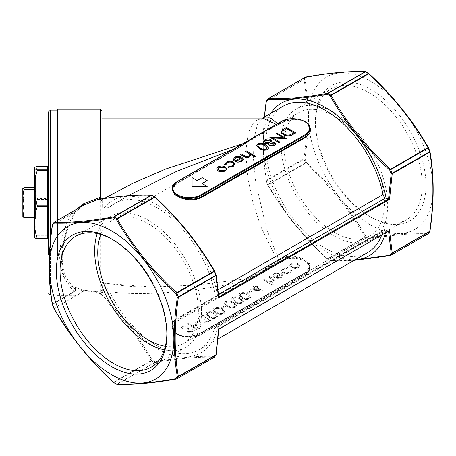 <?xml version="1.0" encoding="UTF-8"?>
<svg xmlns="http://www.w3.org/2000/svg" width="456" height="456" viewBox="0 0 456 456"><rect width="100%" height="100%" fill="white"/><g stroke="black" fill="none" stroke-linecap="round" stroke-linejoin="round"><path stroke-width="0.34" stroke-dasharray="2.28 1.71" d="M164.337 349.877A75.536 43.611 -120 0 0 185.843 347.158A75.536 43.611 -120 0 0 185.843 259.937A75.536 43.611 -120 0 0 110.312 216.321A75.536 43.611 -120 0 0 97.202 233.592M100.822 234.504A71.153 41.08 60 0 1 112.501 220.117A71.153 41.08 60 0 1 148.075 223.639A71.153 41.08 60 0 1 194.564 286.345A71.153 41.08 60 0 1 183.654 343.362A71.153 41.08 60 0 1 165.357 346.281M385.485 233.016A88.054 50.838 60 0 0 386.141 230.371L385.514 230.006A3.557 2.052 -120 0 0 383.735 229.83A3.557 2.052 -120 0 0 383.086 230.747L214.531 328.058A84.497 48.786 60 0 1 199.13 349.832A84.497 48.786 60 0 1 109.696 291.737C140.716 296.098 189.445 292.541 239.622 282.264A0.536 0.308 60 0 1 239.924 282.868L257.019 274.398L264.793 269.912L277.75 261.128L277.373 260.541L264.417 269.268L256.642 273.731L246.046 278.878L197.551 284.966L152.566 287.08L101.962 283.113L101.962 282.68L101.962 294.194L101.962 110.973M280.822 258.484A0.536 0.308 -120 0 1 281.124 259.082C287.576 256.124 294.553 256.141 302.054 259.116L307.384 262.194L309.972 266.72L305.024 272.876L305.024 274.278A16.9 9.758 0 0 0 309.972 267.381A16.9 9.758 0 0 0 307.384 262.194A0.536 0.382 -49.6 0 1 307.823 261.584L302.356 258.432C294.627 255.406 287.451 255.417 280.822 258.484L278.65 259.738L266.287 228.154L255.736 182.263L253.445 158.5L254.038 138.476L257.372 124.739L262.645 118.03L254.397 121.393L248.338 132.462L245.784 151.517L247.5 176.227L252.972 202.487L260.735 226.45L277.373 260.541L278.65 259.738A0.536 0.308 -120 0 1 278.947 260.336L281.124 259.082L281.124 260.484L264.793 269.912A0.536 0.296 58.4 0 0 264.417 269.268M246.422 279.574A0.536 0.342 66.4 0 0 246.046 278.878L176.996 318.425C171.171 322.546 170.339 327.157 174.494 332.253L180.137 335.342C187.929 337.07 194.98 336.152 201.307 332.578A0.536 0.308 60 0 0 201.193 332.823L201.193 334.225L305.024 274.278A0.536 0.308 60 0 1 304.91 274.523C308.193 272.585 309.88 270.208 309.972 267.381L309.972 266.72C310.228 268.345 308.615 270.317 305.132 272.637A0.536 0.308 60 0 0 305.024 272.876L201.193 332.823C194.74 336.391 187.764 337.315 180.262 335.593L174.933 332.515L172.345 326.667L177.293 319.023L177.293 320.425A16.9 9.758 0 0 0 172.345 327.328A16.9 9.758 0 0 0 174.933 332.515A0.536 0.353 -45.3 0 0 174.853 332.299L174.853 332.299C173.628 331.615 172.79 329.739 172.345 326.667L172.345 327.328C171.673 336.004 191.395 340.638 201.085 334.47A0.536 0.308 60 0 1 200.817 334.442A16.365 9.451 180 0 1 177.669 334.442A16.365 9.451 180 0 1 177.669 321.081L281.5 261.134A16.365 9.451 180 0 1 304.642 261.134A16.365 9.451 180 0 1 304.642 274.501L200.817 334.442M307.8 123.753A0.536 0.353 -45.3 0 1 307.464 123.701C309.436 126.221 310.274 128.096 309.972 129.333L307.384 123.485L302.054 120.407C294.542 118.691 287.565 119.609 281.124 123.177L278.947 124.431A0.536 0.308 60 0 1 278.65 124.687L280.822 123.428C287.44 119.763 294.616 118.822 302.356 120.595L307.372 123.331M278.947 124.431L264.793 131.203L257.019 135.689L239.924 146.963A0.536 0.308 60 0 1 239.622 147.214L232.702 149.551M239.924 146.963L177.293 183.124L172.345 189.28C171.969 187.798 173.582 185.831 177.184 183.363A0.536 0.308 60 0 1 176.996 183.375L239.622 147.214L256.642 135.894L264.417 131.431L277.373 125.297L276.302 124.374M334.237 116.16A71.153 41.08 -120 0 0 298.663 112.638A71.153 41.08 -120 0 0 298.663 194.803A71.153 41.08 -120 0 0 369.816 235.883A71.153 41.08 -120 0 0 380.72 178.866A71.153 41.08 -120 0 0 334.237 116.16M291.15 267.757L294.496 268.612L298.218 267.763L299.683 265.62L298.195 263.688C295.841 262.553 293.499 262.559 291.173 263.693L289.674 265.677L291.15 267.9L294.496 268.755L298.218 267.911L299.683 265.768L298.195 263.83C295.841 262.702 293.499 262.702 291.173 263.842L289.674 265.82L291.15 267.9M264.229 279.385L263.391 279.87L272.95 285.388L273.782 284.903L269.752 282.577L273.748 281.893L274.82 280.446L272.842 278.428L269.365 276.421L268.527 276.906L273.184 279.705L273.6 280.474L272.762 281.495L268.647 281.791L264.229 279.385L263.391 279.87M255.029 287.183L250.606 289.737L263.272 290.974L256.819 287.251L257.896 286.63L256.939 286.077L255.862 286.699L253.713 285.456L252.875 285.94L255.029 287.326L250.606 289.879L263.272 291.122L256.819 287.394L257.896 286.773L256.939 286.225L255.862 286.847L253.713 285.604L252.875 286.083L255.029 287.326M240.808 298.287C238.385 296.617 235.684 296.297 232.697 297.318L231.557 298.897L234.475 301.94C236.846 303.628 239.52 303.97 242.495 302.972L243.658 301.359L240.808 298.429C238.385 296.765 235.684 296.44 232.697 297.46L231.557 299.039L234.475 302.083C236.846 303.77 239.52 304.118 242.495 303.115L243.658 301.507L240.808 298.429M225.042 305.6L221.456 307.669L222.414 308.222L225.999 306.153L225.042 305.6L221.456 307.669M222.169 309.043C219.746 307.378 217.045 307.053 214.058 308.074L212.918 309.652L215.836 312.702C218.207 314.389 220.881 314.731 223.856 313.734L225.019 312.121L222.169 309.191C219.746 307.521 217.045 307.202 214.058 308.222L212.918 309.801L215.836 312.844C218.207 314.532 220.881 314.874 223.856 313.876L225.019 312.263L222.169 309.191M209.002 319.513L209.515 320.255L208.591 321.44L205.211 321.736L204.373 322.221L209.538 321.999L210.763 320.368L209.834 319.029L206.83 318.55L207.047 317.507L205.947 316.23C203.826 315.273 201.746 315.313 199.717 316.356L198.36 318.111L199.357 319.736L200.19 319.257L199.631 318.088L200.686 316.903L205.029 316.669L205.736 317.712L204.134 319.462L205.092 320.015L209.002 319.513L209.515 320.403L208.591 321.44M208.591 321.588L205.211 321.885L204.373 322.369L209.538 322.147L210.763 320.511L209.834 319.177L206.83 318.698L207.047 317.507L205.947 316.23M205.947 316.378C203.826 315.415 201.746 315.455 199.717 316.504L198.36 318.26L199.357 319.884L200.19 319.399L199.631 318.088L200.686 316.903M199.238 320.494L195.652 322.569L196.61 323.116L200.19 321.047L199.238 320.494L195.652 322.569M188.003 323.395L187.171 323.874L196.49 329.255L201.028 326.633L200.07 326.086L196.371 328.223L193.504 326.564L197.203 324.427L196.251 323.874L192.546 326.017L188.003 323.395L187.171 323.874M187.541 326.296L182.354 326.376L181.209 327.995L181.562 329.192L182.822 329.01L182.577 328.081L183.312 326.929L186.715 326.787L187.348 327.927L186.846 330.953L187.741 332.071L192.215 332.002L193.247 330.469L193.116 329.654L191.788 329.762L191.873 330.406L191.167 331.501L188.619 331.609L188.026 330.56L188.573 327.989L187.541 326.296L182.354 326.376M182.354 326.524L181.209 328.143L181.562 329.335L182.822 329.152L182.577 328.223L183.312 327.077L186.715 326.935L187.296 327.653L186.846 331.096L187.741 332.071M187.741 332.213L192.215 332.145L193.247 330.617L193.116 329.802L191.788 329.905L191.873 330.554L191.167 331.649L188.619 331.757L188.026 330.788L188.351 329.3M215.004 313.181C212.581 311.516 209.874 311.192 206.893 312.212L205.753 313.791L208.671 316.84C211.042 318.527 213.716 318.869 216.685 317.872L217.848 316.259L215.004 313.329C212.581 311.659 209.874 311.34 206.893 312.36L205.753 313.939L208.671 316.983C211.042 318.67 213.716 319.012 216.685 318.014L217.848 316.401L215.004 313.329M233.637 302.425C231.215 300.755 228.513 300.436 225.526 301.456L224.392 303.035L227.305 306.079C229.676 307.766 232.349 308.108 235.325 307.11L236.487 305.497L233.637 302.567C231.215 300.903 228.513 300.578 225.526 301.598L224.392 303.177L227.305 306.227C229.676 307.908 232.349 308.256 235.325 307.253L236.487 305.645L233.637 302.567M247.973 294.148C245.556 292.478 242.848 292.159 239.862 293.179L238.727 294.758L241.646 297.802C244.011 299.489 246.685 299.831 249.66 298.834L250.823 297.221L247.973 294.291C245.556 292.627 242.848 292.302 239.862 293.322L238.727 294.901L241.646 297.945C244.011 299.632 246.685 299.98 249.66 298.976L250.823 297.369L247.973 294.291M250.846 290.7L247.26 292.769L248.218 293.322L251.803 291.253L250.846 290.7L247.26 292.769M275.099 276.838L274.027 275.378L275.076 273.953L279.015 273.332L279.368 272.677L274.341 273.412L272.882 275.264L274.421 277.413L277.482 278.274L281.409 277.465L282.811 275.11L281.192 273.321L275.099 276.98L274.027 275.521L275.076 274.096L279.015 273.48L279.368 272.825L274.341 273.554L272.882 275.407L274.421 277.556L277.482 278.416L281.409 277.613L282.811 275.253L281.192 273.463L275.099 276.98M282.862 275.527L282.811 275.11L282.862 275.527M282.748 272.563C285.256 273.714 287.719 273.674 290.141 272.426L291.8 270.322L291.663 269.707L290.529 269.861L290.569 270.374L290.529 269.861L289.241 271.981C287.422 272.933 285.564 272.979 283.66 272.124L282.56 270.579L283.871 268.875L287.542 268.134L287.782 267.467L283.022 268.396L281.352 270.625L282.748 272.705C285.256 273.862 287.719 273.817 290.141 272.574L290.141 272.426M216.617 168.931L218.105 167.027C220.436 165.887 222.779 165.881 225.139 167.01L226.626 169.045M245.288 151.466L246.126 150.987L255.679 156.505M250.84 154.675L250.868 155.069M240.152 154.436L240.985 153.951L245.835 156.642L248.936 156.397L249.899 154.932M256.54 145.584L257.703 144.028C260.672 143.03 263.34 143.372 265.711 145.054L268.635 148.023M207.195 180.724L202.162 177.817L197.135 180.724L192.101 177.817L192.101 186.532M207.195 186.532L202.293 183.557M281.278 131.915L283.615 129.339L286.505 127.674L295.824 133.055M276.108 133.671L276.946 133.192L286.265 138.573M272.876 138.008L279.933 142.226M269.775 137.33L283.153 137.74M268.681 144.495L268.812 143.851M263.386 141.924L264.833 139.906C266.777 138.858 268.784 138.801 270.864 139.747L271.913 141.126M271.662 142.124L274.911 142.637L275.8 143.885M234.658 159.218L234.8 160.005M233.415 159.23L234.931 157.309C237.234 156.186 239.548 156.203 241.862 157.354L243.39 159.429M234.772 161.264L240.734 157.679M228.519 167.306L228.781 166.651L232.457 165.91L233.763 164.103M225.766 164.519L225.794 164.929M224.54 164.456L226.25 162.319C228.604 161.099 231.01 161.048 233.461 162.159L234.925 164.109M128.187 195.652L109.696 207.092A84.497 48.786 60 0 1 114.633 203.479A84.497 48.786 60 0 1 214.531 291.823L218.145 289.737M383.086 230.747A84.497 48.786 60 0 1 381.621 235.25M367.684 252.521A84.497 48.786 60 0 1 283.187 203.735A84.497 48.786 60 0 1 283.187 106.168M179.96 335.405C187.69 337.183 194.866 336.237 201.495 332.572L305.32 272.625C311.146 269.108 311.978 265.426 307.823 261.584M277.653 123.593L278.65 124.687L277.373 125.297A0.536 0.348 67.6 0 0 277.579 125.297L281.01 123.422A0.536 0.308 -120 0 0 281.124 123.177L281.124 121.775A16.9 9.758 180 0 1 302.054 120.407L302.174 120.658C295.14 118.856 288.084 119.78 281.01 123.422A0.536 0.308 -120 0 1 280.822 123.428M172.436 187.581L176.996 183.375M109.696 207.092L128.056 195.732L114.633 203.479M101.962 198.81L101.962 207.349L101.962 199.859L104.287 198.457M242.62 143.822L246.354 142.967L256.922 135.928A0.536 0.296 58.4 0 1 256.642 135.894M101.962 199.859L101.962 287.08L101.962 282.68L104.002 284.082L109.696 291.737M218.584 329.198L216.053 354.289A100.81 58.203 60 0 1 214.588 356.375C198.924 355.754 179.083 357.527 155.063 361.688A100.81 58.203 60 0 1 152.139 360.001C138.276 335.912 121.034 313.734 100.417 293.464L102.617 293.003L102.634 283.233M218.726 329.067L217.586 327.682A88.054 50.838 60 0 1 167.17 353.503A88.054 50.838 60 0 1 104.002 284.082M214.531 328.058A3.557 2.052 60 0 1 215.181 327.14A3.557 2.052 60 0 1 216.959 327.317L217.586 327.682M34.365 189.166L35.255 189.166L35.255 187.655L35.255 217.506L35.255 189.166M34.365 187.655L35.255 187.655M24.071 187.655L22.8 194.364L24.071 201.073L35.255 201.073M24.071 201.073L22.8 208.535L24.071 216.001L35.255 216.001M24.071 216.001L22.834 216.874M34.365 217.506L35.255 217.506M34.365 204.088L35.255 204.088M37.312 166.252L37.312 166.622C35.42 171.826 34.439 177.139 34.365 182.554C34.439 187.986 35.425 193.298 37.312 198.491L37.312 199.375C35.42 205.166 34.439 211.071 34.365 217.096C34.439 223.138 35.425 229.043 37.312 234.823L37.312 235.336C35.42 235.917 34.439 236.516 34.365 237.126L34.445 237.416M48.592 199.745L48.592 239.81L48.592 199.745A0.889 0.37 180 0 0 47.703 199.375L47.703 234.823L37.312 234.823M57.49 109.457L57.49 220.322M57.49 255.987L57.49 110.084L57.49 255.987M52.377 304.454L52.657 304.209A0.889 0.513 60 0 1 52.582 303.816C48.347 279.881 48.347 253.507 52.582 224.688L75.12 211.994L67.328 230.331C64.267 239.297 62.58 247.83 62.267 255.93C62.044 264.89 63.492 272.346 66.616 278.297L74.636 288.716C75.377 289.691 75.36 290.495 74.567 291.122L52.582 303.816A0.889 0.593 -9.5 0 0 52.332 304.329M83.431 205.371L74.852 212.485C75.667 211.481 75.599 211.213 74.647 211.687L52.657 224.38A101.397 58.539 60 0 1 54.133 222.289L83.915 204.989M100.183 109.195L100.183 295.972L100.183 292.022L83.408 290.21L83.915 290.746A0.889 0.445 -6.6 0 0 84.138 290.791L98.918 292.609L99.682 294.2C120.304 314.435 137.49 336.551 151.232 360.542L113.698 382.213C89.689 360.046 69.905 335.439 54.355 308.387L83.653 291.469L84.138 290.791L83.408 290.21L70.84 286.015C55.94 273.406 55.94 243.669 70.84 214.331L76.608 209.281M74.647 291.515C75.599 290.683 75.667 289.64 74.852 288.391L83.431 291.088L54.133 308.005A101.397 58.539 60 0 1 52.657 304.209L74.647 291.515A0.889 0.513 60 0 1 74.567 291.122C57.256 278.513 57.256 244.587 74.567 211.994C75.36 211.504 75.377 211.761 74.636 212.775L70.84 214.331L74.852 212.485A0.889 0.564 -142.5 0 0 74.704 212.599L75.12 211.994M109.098 207.565L102.634 208.078L102.617 200.948L100.417 199.426C121.102 196.097 138.345 194.758 152.139 195.413A100.81 58.203 60 0 1 155.063 197.1C179.214 219.404 199.055 244.085 214.588 271.155A100.81 58.203 60 0 1 216.053 274.922L218.8 297.118M104.002 208.17A88.054 50.838 60 0 1 167.17 211.692A88.054 50.838 60 0 1 217.586 295.727L218.726 297.112M154.784 362.594C178.792 358.382 198.577 356.615 214.126 357.293L176.592 378.959C152.578 383.171 132.799 384.938 117.249 384.26L154.784 362.594A0.889 0.604 -99.7 0 0 155.063 361.688A0.889 0.524 -61 0 1 154.481 362.514L116.947 384.186A101.397 58.539 60 0 1 114 382.487L151.535 360.816A101.397 58.539 -120 0 0 154.481 362.514A0.889 0.513 -120 0 0 154.784 362.594M217.586 295.727L216.959 295.363A3.557 2.052 60 0 1 214.531 291.823M355.292 259.675A88.054 50.838 60 0 1 281.409 204.761A88.054 50.838 60 0 1 270.796 113.322M386.141 230.371L388.592 231.044L218.755 329.095M264.412 117.004L263.152 150.412L266.213 181.038L304.984 158.722C309.174 129.721 309.174 103.267 304.984 79.355A0.889 0.695 33.3 0 0 304.027 79.258L266.492 100.93A101.397 58.539 60 0 1 267.963 98.832L305.497 77.161A101.397 58.539 -120 0 0 304.027 79.258A0.889 0.513 -120 0 0 303.952 79.561C308.182 103.495 308.182 129.869 303.952 158.688L266.418 180.359C262.183 156.425 262.183 130.051 266.418 101.232L303.952 79.561A0.889 0.593 170.5 0 1 304.984 79.355A100.81 58.203 60 0 1 306.443 77.275C330.56 73.011 350.402 71.239 365.968 71.957A0.889 0.781 92 0 0 365.701 71.734M264.292 117.078L263.066 150.292L266.167 180.872A0.889 0.593 170.5 0 0 266.264 181.078A100.81 58.203 -120 0 0 267.729 184.845C283.393 212.074 303.234 236.761 327.254 258.9L327.533 258.757C303.519 236.59 283.74 211.983 268.191 184.931L305.725 163.259C329.734 185.427 349.518 210.034 365.068 237.086L365.968 236.544C350.271 209.367 330.429 184.68 306.443 162.496A100.81 58.203 60 0 1 304.984 158.722A0.889 0.416 -172 0 0 303.952 158.688A0.889 0.513 -120 0 0 304.027 159.087A101.397 58.539 -120 0 0 305.497 162.877L306.443 162.496L305.725 163.259A0.889 0.513 -120 0 1 305.497 162.877L267.963 184.549A101.397 58.539 60 0 1 266.492 180.758A0.889 0.513 60 0 1 266.418 180.359A0.889 0.593 170.5 0 0 266.167 180.872A0.889 0.889 0 0 0 266.213 181.038L267.678 184.817L267.963 184.549A0.889 0.513 60 0 0 268.191 184.931L267.735 184.931C283.336 212.057 303.172 236.732 327.243 258.962A0.889 0.889 0 0 0 327.391 259.071A0.889 0.502 121 0 0 327.835 259.031L365.37 237.359A101.397 58.539 -120 0 0 368.311 239.058L330.782 260.729A101.397 58.539 60 0 1 327.835 259.031A0.889 0.513 60 0 1 327.533 258.757L365.068 237.086A0.889 0.513 -120 0 0 365.37 237.359A0.889 0.502 121 0 0 365.968 236.544A100.81 58.203 60 0 0 368.898 238.237C392.918 234.07 412.76 232.298 428.423 232.919A0.889 0.781 92 0 1 427.962 233.837L390.427 255.502C366.413 259.715 346.634 261.482 331.079 260.803L368.613 239.138C392.627 234.925 412.412 233.158 427.962 233.837A0.889 0.513 -120 0 0 427.973 233.831M354.13 260.347L330.737 260.883A0.889 0.781 92 0 0 331.079 260.803A0.889 0.513 60 0 1 330.782 260.729A0.889 0.524 119 0 1 330.338 260.775A0.889 0.889 0 0 0 330.737 260.883A0.889 0.781 92 0 1 330.178 260.587A0.889 0.524 119 0 0 330.338 260.775L327.391 259.071A0.889 0.502 121 0 1 327.254 258.9A100.81 58.203 -120 0 0 330.178 260.587L354.751 259.983M370.717 217.022A78.164 45.133 -120 0 0 425.989 185.113A78.164 45.133 -120 0 0 370.717 89.376A78.164 45.133 -120 0 0 315.444 121.29A78.164 45.133 -120 0 0 370.717 217.022L368.858 215.95A75.536 43.611 60 0 1 368.853 215.95A75.536 43.611 60 0 1 315.444 123.439A75.536 43.611 60 0 1 331.09 88.857A75.536 43.611 60 0 1 368.858 92.596A75.536 43.611 60 0 1 418.203 159.161A75.536 43.611 60 0 1 406.621 219.689A75.536 43.611 60 0 1 368.858 215.95L370.717 217.022M370.717 81.305A88.054 50.838 60 0 1 432.978 189.884A88.054 50.838 60 0 1 369.44 224.341A88.054 50.838 60 0 1 308.455 116.519A88.054 50.838 60 0 1 370.717 81.305M365.968 71.957A100.81 58.203 60 0 1 368.898 73.644C393.049 95.948 412.891 120.629 428.423 147.698A100.81 58.203 60 0 1 429.883 151.466C434.146 175.588 434.146 202.048 429.883 230.839A100.81 58.203 60 0 1 428.423 232.919A0.889 0.707 36.9 0 1 428.361 233.557M100.605 291.618L101.962 290.136L100.519 291.88L99.311 292.079L98.918 292.609A0.889 0.484 2.2 0 0 99.716 292.587L99.488 292.159M57.752 220.168L57.752 109.195M34.365 167.893L34.365 237.268M35.255 218.504L35.255 175.013L35.255 218.504M35.608 218.504L35.608 175.013L35.608 218.504M34.365 219.222L34.365 173.764L34.365 219.222M22.8 216.811L22.8 188.351M282.623 132.103L284.236 134.229C286.009 135.238 288.01 135.455 290.25 134.862L294.029 132.981M270.38 145.116L273.663 145.019L274.569 143.782M269.821 144.341L270.38 145.264M265.426 142.814L269.667 142.774L270.75 141.246M264.674 141.782L265.426 142.956M266.515 148.998L267.319 147.909M257.828 145.669L258.233 146.672L260.222 148.228C262.063 149.54 264.161 149.842 266.515 149.146M236.607 161.173L241.081 160.934L242.204 159.349M218.92 170.453L224.318 170.607L225.424 168.988M217.797 168.976L218.92 170.595M188.351 329.449L188.573 328.132L187.541 326.445M187.171 324.022L196.49 329.255M196.49 329.403L201.028 326.781L200.07 326.228L196.371 328.366L193.504 326.713L197.203 324.575L196.251 324.022L192.546 326.017M192.546 326.16L188.003 323.538M195.652 322.711L196.61 323.116M196.61 323.264L200.19 321.047M200.19 321.195L199.238 320.642M200.686 317.045L205.029 316.812L205.736 317.86L204.134 319.605L205.092 320.015M205.092 320.158L209.002 319.662M209.509 316.504L207.07 314.076L207.873 312.896L211.476 312.662L214.172 313.813L216.554 316.299L215.762 317.45C213.402 318.163 211.316 317.843 209.509 316.504L207.07 313.927L207.873 312.748L211.476 312.52L214.172 313.671L216.554 316.156L215.762 317.302C213.402 318.014 211.316 317.701 209.509 316.356M216.68 312.366L214.24 309.932L215.044 308.758L218.641 308.524L221.337 309.675L223.725 312.16L222.927 313.312C220.567 314.024 218.487 313.705 216.68 312.366L214.24 309.789L215.044 308.609L218.641 308.381L221.337 309.527L223.725 312.018L222.927 313.164C220.567 313.876 218.487 313.563 216.68 312.217M221.456 307.811L222.414 308.222M222.414 308.364L225.999 306.153M225.999 306.295L225.042 305.742M228.148 305.742L225.709 303.314L226.512 302.134L230.109 301.906L232.805 303.052L235.193 305.543L234.395 306.688C232.036 307.401 229.955 307.087 228.148 305.742L225.709 303.166L226.512 301.992L230.109 301.758L232.805 302.909L235.193 305.395L234.395 306.54C232.036 307.253 229.955 306.939 228.148 305.6M235.313 301.604L232.873 299.176L233.683 297.996L237.28 297.768L239.976 298.914L242.358 301.405L241.566 302.55C239.206 303.263 237.12 302.949 235.313 301.604L232.873 299.028L233.683 297.853L237.28 297.62L239.976 298.771L242.358 301.256L241.566 302.402C239.206 303.115 237.12 302.801 235.313 301.462M242.484 297.466L240.044 295.038L240.848 293.858L244.445 293.63L247.141 294.775L249.529 297.266L248.731 298.412C246.371 299.125 244.291 298.811 242.484 297.466L240.044 294.889L240.848 293.715L244.445 293.482L247.141 294.633L249.529 297.118L248.731 298.264C246.371 298.976 244.291 298.663 242.484 297.323M247.26 292.912L248.218 293.322M248.218 293.464L251.803 291.253M251.803 291.395L250.846 290.842M253.205 289.48L255.981 287.878L260.028 290.215L253.205 289.48L255.981 287.736L260.028 290.073L253.205 289.338M263.391 280.018L272.95 285.388M272.95 285.536L273.782 285.051L269.752 282.72L273.748 282.036L274.82 280.588L272.842 278.576L269.365 276.57L268.527 277.048L273.184 279.847L273.6 280.622L272.762 281.643L268.647 281.933L264.229 279.534M276.022 277.413L281.192 274.426L281.797 275.549L280.617 277.105L278.223 277.75L276.022 277.413L281.192 274.284L281.797 275.401L280.617 276.957L278.223 277.601L276.022 277.271M290.141 272.574L291.8 270.471L291.663 269.707M291.663 269.849L290.529 270.003L289.241 272.124C287.422 273.076 285.564 273.121 283.66 272.266L282.56 270.721L283.871 269.017L287.542 268.282L287.782 267.609L283.022 268.396M283.022 268.544L281.352 270.767L282.748 272.705M297.38 267.427L291.977 267.415L290.854 265.865L292.005 264.326L297.358 264.309L298.48 265.876L297.38 267.427L291.977 267.267L290.854 265.723L292.005 264.178L297.358 264.166L298.48 265.728L297.38 267.284M334.237 112.586A75.536 43.611 60 0 1 383.587 179.151A75.536 43.611 60 0 1 372.005 239.679A75.536 43.611 60 0 1 296.468 196.063A75.536 43.611 60 0 1 296.468 108.841A75.536 43.611 60 0 1 334.237 112.586M166.862 333.621A75.536 43.611 -120 0 0 166.873 332.561A75.536 43.611 -120 0 0 113.459 240.05L113.459 240.05A75.536 43.611 -120 0 0 112.541 239.525M113.459 240.05L111.6 238.978L113.459 240.05M101.962 207.349L102.634 208.078M70.84 286.015L73.285 287.029L70.84 286.015M101.124 200.099L102.617 200.948L101.967 201.347L100.599 199.021M99.664 199.164A0.889 0.861 7.7 0 1 99.716 199.198L101.523 200.469M99.716 199.198L100.417 199.426A0.889 0.621 -99 0 0 100.046 199.147M102.617 293.003L101.962 290.899L101.072 292.085L102.617 293.003M100.183 292.022L101.072 292.085M99.682 294.2L100.417 293.464L99.716 292.587M83.682 290.159L99.311 292.079M74.636 288.716A0.889 0.331 -30.5 0 1 74.852 288.391L72.225 286.357L83.625 290.147M83.915 290.746L83.431 291.088A0.889 0.513 60 0 0 83.653 291.469M101.962 201.33L101.072 200.007M277.75 125.024A0.536 0.348 67.6 0 1 277.579 125.297L264.668 131.453A0.536 0.319 61.6 0 1 264.417 131.431M302.356 120.595L302.174 120.658C304.921 121.695 306.688 122.71 307.464 123.701L307.464 123.701A0.536 0.353 -45.3 0 1 307.384 123.485A16.9 9.758 180 0 1 309.972 128.672M281.232 121.53A0.536 0.308 -120 0 0 281.124 121.775L264.793 131.203A0.536 0.319 61.6 0 1 264.668 131.453L256.922 135.928A0.536 0.296 58.4 0 0 257.019 135.689L177.293 181.722L177.293 183.124A0.536 0.308 60 0 1 177.184 183.363L239.816 147.208L246.422 142.751M256.642 273.731A0.536 0.319 61.6 0 1 257.019 274.398L177.293 320.425A0.536 0.308 60 0 0 177.669 321.081M281.5 261.134A0.536 0.308 60 0 1 281.124 260.484A16.9 9.758 0 0 1 302.054 259.116L302.356 258.432M174.494 332.253A0.536 0.353 -45.3 0 1 174.853 332.299L180.262 335.593A16.9 9.758 0 0 0 201.193 334.225A0.536 0.308 60 0 1 201.085 334.47L304.91 274.523A0.536 0.308 60 0 1 304.642 274.501M74.567 211.994A0.889 0.513 60 0 1 74.647 211.687M74.636 212.775A0.889 0.564 -142.5 0 1 74.704 212.599L83.79 205.12M53.842 308.273L54.133 308.005A0.889 0.513 60 0 0 54.355 308.387L53.973 308.438M113.407 382.413L113.698 382.213A0.889 0.513 60 0 0 114 382.487A0.889 0.502 121 0 1 113.555 382.527M116.901 384.34A0.889 0.781 92 0 0 117.249 384.26A0.889 0.513 60 0 1 116.947 384.186A0.889 0.524 119 0 1 116.616 384.265M305.885 76.973A0.889 0.604 80.3 0 1 306.443 77.275A0.889 0.707 36.9 0 0 305.497 77.161M368.613 239.138A0.889 0.604 80.3 0 0 368.898 238.237A0.889 0.524 119 0 1 368.311 239.058A0.889 0.513 -120 0 0 368.613 239.138M429.94 231.175A0.889 0.695 33.3 0 0 429.883 230.839M266.304 101.107A0.889 0.695 -146.7 0 1 266.492 100.93A0.889 0.513 60 0 0 266.418 101.232A0.889 0.416 -172 0 0 266.213 101.369M216.053 354.289A0.889 0.695 -146.7 0 1 216.104 354.631M214.138 357.287A0.889 0.513 -120 0 1 214.126 357.293A0.889 0.781 -88 0 0 214.588 356.375A0.889 0.707 -143.1 0 1 214.525 357.014M152.139 360.001L151.232 360.542A0.889 0.513 -120 0 0 151.535 360.816A0.889 0.502 -59 0 0 152.139 360.001M277.75 261.128L278.947 260.336M172.345 188.619A16.9 9.758 180 0 1 177.293 181.722A0.536 0.308 -120 0 1 177.407 181.477M37.312 166.622L47.703 166.622L47.703 198.491L37.312 198.491M37.312 199.375L47.703 199.375L47.703 198.491A0.889 0.513 180 0 0 48.592 197.972M37.312 235.336L47.703 235.336L47.703 238.915M50.371 241.429L50.371 290.056M50.371 295.083L50.371 110.084M48.592 236.219A0.889 0.883 180 0 0 47.703 235.336L47.703 234.823A0.889 0.37 180 0 1 48.592 235.193M48.592 166.109A0.889 0.513 180 0 1 47.703 166.622L47.703 166.252M216.959 327.317L385.514 230.006M218.589 294.422L216.959 295.363M176.996 318.425A0.536 0.308 60 0 1 177.293 319.023L239.924 282.868M201.495 332.572A0.536 0.308 60 0 0 201.307 332.578L305.132 272.637A0.536 0.308 60 0 1 305.32 272.625M52.377 224.825A0.889 0.416 8 0 1 52.582 224.688A0.889 0.513 60 0 1 52.657 224.38M183.654 343.362L369.816 235.883M112.501 220.117L298.663 112.638M199.13 349.832L218.025 338.922M152.532 287.08L101.962 287.08M57.49 295.705L100.183 295.972L101.962 294.194M50.964 295.083L57.49 295.083M35.255 230.155L35.608 230.155L34.365 231.403M35.255 175.013L35.608 175.013L34.365 173.764M372.005 239.679L406.621 219.689M296.468 108.841L331.09 88.857M110.312 216.321L75.69 236.311M185.843 347.158L151.227 367.143M166.873 332.561L166.873 334.71M315.444 123.439L315.444 121.29M101.962 282.367C118.007 285.684 134.879 287.251 152.566 287.08L152.566 287.08M101.962 290.899L101.962 282.635M215.181 327.14L383.735 229.83"/><path stroke-width="0.68" d="M97.202 233.592A75.536 43.611 -120 0 0 148.075 343.414A75.536 43.611 -120 0 0 164.337 349.877M165.357 346.281A71.153 41.08 60 0 1 148.075 339.84A71.153 41.08 60 0 1 100.822 234.504M307.372 123.331L307.823 123.747C311.984 128.837 311.152 133.443 305.32 137.575A0.536 0.308 60 0 1 305.024 136.977L309.972 129.333L309.972 128.672A16.9 9.758 180 0 1 305.024 135.574L305.024 136.977L201.193 196.918C194.752 199.87 187.775 199.859 180.262 196.884L174.933 193.806A16.9 9.758 180 0 1 172.345 188.619L172.345 189.28L174.933 193.806A0.536 0.382 130.4 0 1 174.494 194.416L172.436 187.581M226.626 169.045L225.15 170.949L221.445 171.792L218.088 170.937L216.617 168.857L218.105 166.879C220.436 165.739 222.779 165.733 225.139 166.867L226.621 168.8M226.621 168.948L225.15 171.097L221.445 171.94L218.088 171.08L216.617 168.931M255.679 156.357L254.847 156.841L250.811 154.51L249.626 156.818C247.448 157.73 245.448 157.554 243.629 156.3L240.152 154.288L240.985 153.809L245.835 156.493L248.936 156.254L249.905 154.858L249.449 153.877L245.288 151.324L246.126 150.839L255.679 156.357L254.847 156.989L250.84 154.675M250.868 155.069L250.811 154.51M250.811 154.658L249.626 156.967C247.448 157.873 245.448 157.702 243.629 156.442L240.152 154.288M249.899 154.932L249.449 154.02L245.288 151.324M268.635 148.023L267.501 149.682C264.514 150.702 261.807 150.377 259.378 148.707L256.54 145.584M202.293 183.557L207.195 180.576L202.162 177.675L197.135 180.576L192.101 177.675L192.101 186.532L207.195 186.532L202.162 183.483L207.195 180.576M295.824 132.907L290.649 135.506C287.907 136.105 285.49 135.791 283.398 134.566L281.278 131.841L283.615 129.196L286.505 127.526L295.824 132.907L290.649 135.654C287.907 136.253 285.49 135.939 283.398 134.708L281.278 131.915M286.265 138.424L272.597 137.849L279.933 142.084L279.095 142.563L269.775 137.182L283.427 137.752L276.108 133.528L276.946 133.044L286.265 138.573L272.876 138.008M279.933 142.084L279.095 142.711L269.775 137.182M283.153 137.74L276.108 133.528M275.8 143.885L274.575 145.595L269.513 145.726L268.681 144.495M268.886 143.839L264.605 143.446L263.374 141.634M271.913 141.126L271.662 142.124M240.734 157.679L235.872 157.73L234.658 159.218M234.8 159.862L233.666 160.067L233.409 159.155L234.931 157.166C237.234 156.043 239.548 156.055 241.862 157.212L243.356 158.973L241.959 161.247L237.878 162.057L234.772 161.116L240.865 157.599L235.872 157.588L234.652 159.144L234.8 160.005L233.666 160.21L233.415 159.23M243.39 159.429L243.356 158.973M243.356 159.121L241.959 161.39L237.878 162.199L234.772 161.116M234.925 164.109L233.233 166.429L228.519 167.306L228.781 166.508L232.457 165.767L233.768 164.029L232.702 162.689C230.787 161.817 228.912 161.857 227.077 162.809L225.794 164.929L224.637 165.066L224.54 164.456M233.763 164.103L232.702 162.689M381.621 235.25A84.497 48.786 60 0 1 367.684 252.521L218.025 338.922M277.653 123.593L270.191 117.904L262.645 118.024L283.187 106.168A84.497 48.786 60 0 1 383.086 194.507A3.557 2.052 -120 0 0 385.514 198.052L386.141 198.417A88.054 50.838 60 0 0 334.003 113.077A88.054 50.838 60 0 0 270.796 113.322M305.32 137.575L201.495 197.516C194.877 200.577 187.701 200.594 179.96 197.568L174.494 194.416M232.702 149.551L176.586 171.37L128.187 195.652M104.287 198.457L132.326 183.529L165.802 168.982L242.62 143.822M276.302 124.374L262.422 118.087L101.962 118.087M22.8 216.754L24.071 217.506L22.8 210.797L24.071 204.088L22.8 196.627L24.071 189.166L22.8 188.351L24.071 187.655L34.365 187.655M24.071 189.166L34.365 189.166M24.071 217.506L34.365 217.506M24.071 204.088L34.365 204.088M34.365 237.126C34.439 237.736 35.425 238.328 37.312 238.915L37.312 238.545C35.42 233.335 34.439 228.028 34.365 222.608C34.439 217.181 35.425 211.869 37.312 206.676L37.312 205.793C35.42 200.002 34.439 194.096 34.365 188.066C34.439 182.029 35.425 176.119 37.312 170.345L37.312 169.831C35.42 169.244 34.439 168.652 34.365 168.042L34.445 167.745L34.365 168.042C34.439 167.432 35.425 166.833 37.312 166.252L37.312 166.622M48.592 254.961L48.592 111.862L48.592 254.961M57.49 220.322L57.752 109.195L57.752 220.168M53.842 308.273A0.889 0.889 0 0 0 53.899 308.387L52.377 304.494A0.889 0.889 0 0 1 52.332 304.329A0.889 0.593 -9.5 0 0 52.429 304.534A100.81 58.203 -120 0 0 53.893 308.302C69.557 335.53 89.399 360.217 113.419 382.356A100.81 58.203 -120 0 0 116.348 384.043C132.04 384.75 151.888 382.977 175.873 378.725A100.81 58.203 -120 0 0 177.333 376.645C173.143 352.562 173.143 326.108 177.333 297.278A100.81 58.203 -120 0 0 175.873 293.504L176.814 293.123A101.397 58.539 60 0 1 178.29 296.913L215.825 275.242A101.397 58.539 -120 0 0 214.349 271.451L176.814 293.123A0.889 0.513 60 0 0 176.592 292.741L214.126 271.069C198.577 244.017 178.792 219.41 154.784 197.243L117.249 218.914C132.799 245.966 152.578 270.573 176.592 292.741L175.873 293.504C151.757 271.155 131.915 246.474 116.348 219.456A100.81 58.203 -120 0 0 114.883 218.595A100.81 58.203 -120 0 0 113.419 217.763A0.889 0.524 119 0 1 114 216.942A101.397 58.539 60 0 1 116.947 218.641L154.481 196.969A101.397 58.539 -120 0 0 151.535 195.271L114 216.942A0.889 0.513 60 0 0 113.698 216.862L151.232 195.196C137.49 194.575 120.304 195.915 99.682 199.209L98.918 199.107L84.138 204.864L54.355 222.163C69.905 222.841 89.689 221.075 113.698 216.862A0.889 0.604 80.3 0 0 113.419 217.763C89.268 221.941 69.426 223.714 53.893 223.081A100.81 58.203 -120 0 0 52.429 225.161C48.171 254.129 48.171 280.582 52.429 304.534L52.377 304.454M385.485 233.016A88.054 50.838 60 0 1 355.292 259.675M354.751 259.983L389.703 255.269A100.81 58.203 -120 0 0 391.168 253.188L388.535 231.027M218.806 329.249L389.521 230.508L392.2 252.983L429.734 231.312C433.964 202.492 433.964 176.119 429.734 152.184L392.2 173.856L389.521 199.426L386.141 198.417M388.535 199.072L391.168 173.821L429.655 151.791A101.397 58.539 -120 0 0 428.184 147.995L390.649 169.666A101.397 58.539 60 0 1 392.12 173.457A0.889 0.513 60 0 1 392.2 173.856A0.889 0.416 8 0 1 391.168 173.821A100.81 58.203 -120 0 0 389.703 170.048C365.592 147.698 345.751 123.017 330.178 95.999L331.079 95.458C346.634 122.51 366.413 147.117 390.427 169.284L427.962 147.613C412.412 120.561 392.627 95.954 368.613 73.786L331.079 95.458A0.889 0.513 60 0 0 330.782 95.184L368.311 73.513A101.397 58.539 -120 0 0 365.37 71.814L327.835 93.486A101.397 58.539 60 0 1 330.782 95.184A0.889 0.502 -59 0 0 330.178 95.999A100.81 58.203 -120 0 0 327.254 94.312C303.103 98.485 283.261 100.257 267.729 99.625A0.889 0.781 -88 0 1 268.191 98.707C283.74 99.385 303.519 97.618 327.533 93.406L365.068 71.74C349.518 71.062 329.734 72.829 305.725 77.041L268.191 98.707A0.889 0.513 60 0 0 268.06 98.752L305.594 77.081A0.889 0.513 -120 0 0 305.497 77.161M266.304 101.107A0.889 0.889 0 0 0 266.161 101.471A0.889 0.416 -172 0 0 266.264 101.711A0.889 0.695 -146.7 0 1 266.304 101.107L267.792 98.986A0.889 0.707 -143.1 0 1 267.963 98.832A0.889 0.513 60 0 1 268.06 98.752A0.889 0.889 0 0 0 267.792 98.986A0.889 0.707 -143.1 0 0 267.729 99.625A100.81 58.203 -120 0 0 266.264 101.711L264.412 117.004M216.104 275.002A0.889 0.593 -9.5 0 1 216.15 275.128A0.889 0.889 0 0 0 216.104 274.962L215.825 275.242A0.889 0.513 -120 0 1 215.899 275.641A0.889 0.593 -9.5 0 0 216.15 275.128L218.817 297.358L218.584 298.116L215.899 275.641L178.364 297.312C174.135 326.131 174.135 352.505 178.364 376.439L215.899 354.768L218.584 329.198L389.521 230.508M111.6 230.901A88.054 50.838 60 0 1 165.522 369.879A88.054 50.838 60 0 1 57.678 307.618A88.054 50.838 60 0 1 111.6 230.901M111.6 238.978L111.6 238.978A78.164 45.133 60 0 1 166.873 334.71A78.164 45.133 60 0 1 111.6 366.624A78.164 45.133 60 0 1 56.327 270.887A78.164 45.133 60 0 1 111.6 238.978M76.608 209.281L83.408 203.826L99.488 197.636L100.177 198.098L100.183 109.195L101.962 110.973L101.962 198.81M101.962 198.189L100.177 198.098L100.599 199.021M37.312 238.915L37.312 238.545L47.703 238.545L47.703 206.676L37.312 206.676M34.445 237.416L34.365 168.042M22.8 188.413L22.834 216.874M192.101 186.384L207.195 186.384M286.625 128.564L283.125 130.855L282.617 132.029L284.236 134.081C286.009 135.096 288.01 135.307 290.25 134.719L294.029 132.838L286.625 128.564L283.125 130.997L282.623 132.103M293.903 132.913L286.625 128.706M273.663 144.871L274.575 143.708L274.062 142.967L270.642 143.167L269.815 144.267L270.38 145.116L273.663 144.871M263.386 141.924L264.833 139.764C266.777 138.709 268.784 138.658 270.864 139.604L271.913 141.052L271.576 142.141L274.911 142.494L275.806 143.811L274.575 145.453L269.513 145.584L268.681 144.427L268.886 143.691L264.605 143.304L263.368 141.702M269.667 142.625L270.756 141.178L269.998 140.072L265.78 140.323L264.674 141.708L265.426 142.814L269.667 142.625M274.569 143.782L274.062 143.116L270.642 143.315L269.821 144.341M270.75 141.246L269.998 140.214L265.78 140.465L264.674 141.782M257.703 143.879C260.672 142.882 263.34 143.224 265.711 144.905L268.635 147.949L267.501 149.534C264.514 150.554 261.807 150.229 259.378 148.565L256.54 145.515L257.703 143.879M264.879 145.39C263.072 144.05 260.992 143.737 258.632 144.449L257.822 145.601L258.233 146.524L260.222 148.08C262.063 149.391 264.161 149.699 266.515 148.998L267.324 147.841L264.879 145.538C263.072 144.193 260.992 143.879 258.632 144.592L257.828 145.669M267.319 147.909L264.879 145.538M242.199 159.406L241.617 158.135L236.447 161.116L241.081 160.786L242.204 159.275M241.617 158.135L236.607 161.173M242.199 159.549L241.617 158.278M232.702 162.541C230.787 161.675 228.912 161.715 227.077 162.667L225.794 164.781L224.637 164.924L226.25 162.176C228.604 160.951 231.01 160.9 233.461 162.017L234.931 164.035L233.233 166.429M233.233 166.286L228.519 167.164M224.54 164.53L224.637 165.066M225.766 164.451L225.794 164.929M224.318 170.464L225.424 168.919L224.295 167.346L218.943 167.358L217.797 168.902L218.92 170.453L224.318 170.464M225.424 168.988L224.295 167.489L218.943 167.506L217.797 168.976M112.541 239.525A75.536 43.611 -120 0 0 75.69 236.311A75.536 43.611 -120 0 0 64.114 296.839A75.536 43.611 -120 0 0 113.459 363.403A75.536 43.611 -120 0 0 151.227 367.143A75.536 43.611 -120 0 0 166.862 333.621M99.664 199.164A0.889 0.861 7.7 0 0 98.918 199.107L99.488 197.636L99.716 199.198M83.408 203.826L84.138 204.864A0.889 0.866 -27.8 0 0 83.915 204.989L83.408 203.826M52.657 224.38A0.889 0.695 33.3 0 0 52.468 224.563L53.956 222.442A0.889 0.707 36.9 0 1 54.133 222.289A0.889 0.513 60 0 1 54.224 222.203L83.528 205.291A0.889 0.513 60 0 0 83.431 205.371L83.915 204.989M179.96 197.568L180.262 196.884A16.9 9.758 180 0 0 201.193 195.516L201.193 196.918A0.536 0.308 60 0 0 201.495 197.516M113.407 382.413A0.889 0.889 0 0 0 113.555 382.527A0.889 0.502 121 0 1 113.419 382.356L113.407 382.413C89.336 360.189 69.506 335.513 53.899 308.387L53.973 308.438M52.332 304.329C48.091 280.292 48.091 253.821 52.332 224.928A0.889 0.889 0 0 1 52.468 224.563A0.889 0.695 33.3 0 0 52.429 225.161A0.889 0.416 8 0 1 52.332 224.928A0.889 0.416 8 0 1 52.377 224.825M53.956 222.442A0.889 0.707 36.9 0 0 53.893 223.081A0.889 0.781 92 0 1 54.355 222.163A0.889 0.513 60 0 0 54.224 222.203A0.889 0.889 0 0 0 53.956 222.442M113.555 382.527L116.502 384.231A0.889 0.524 119 0 1 116.348 384.043A0.889 0.781 92 0 0 116.901 384.34C132.542 385.012 152.384 383.239 176.426 379.027A0.889 0.604 80.3 0 0 176.592 378.959A0.889 0.513 60 0 0 176.723 378.919L214.257 357.247A0.889 0.513 -120 0 0 214.349 357.168A101.397 58.539 -120 0 0 215.825 355.07L178.29 376.741A101.397 58.539 60 0 1 176.814 378.839L214.349 357.168A0.889 0.707 -143.1 0 0 214.525 357.014L216.013 354.893A0.889 0.695 -146.7 0 1 215.825 355.07A0.889 0.513 -120 0 0 215.899 354.768A0.889 0.416 -172 0 0 216.15 354.529A0.889 0.416 -172 0 0 216.053 354.289M175.873 378.725A0.889 0.604 80.3 0 0 176.426 379.027A0.889 0.889 0 0 0 176.723 378.919A0.889 0.513 60 0 0 176.814 378.839A0.889 0.707 36.9 0 1 175.873 378.725M117.249 218.914L116.348 219.456A0.889 0.502 121 0 1 116.947 218.641A0.889 0.513 60 0 1 117.249 218.914M177.333 376.645A0.889 0.695 33.3 0 0 178.29 376.741A0.889 0.513 60 0 0 178.364 376.439A0.889 0.593 -9.5 0 1 177.333 376.645M178.29 296.913L177.333 297.278A0.889 0.416 8 0 0 178.364 297.312A0.889 0.513 60 0 0 178.29 296.913M305.885 76.973A0.889 0.604 80.3 0 0 305.725 77.041A0.889 0.513 -120 0 0 305.594 77.081A0.889 0.889 0 0 1 305.885 76.973C329.933 72.76 349.775 70.988 365.416 71.66A0.889 0.781 92 0 0 365.068 71.74A0.889 0.513 -120 0 1 365.37 71.814A0.889 0.524 119 0 1 365.815 71.769A0.889 0.889 0 0 0 365.416 71.66A0.889 0.781 92 0 1 365.701 71.734M368.898 73.644L368.613 73.786A0.889 0.513 -120 0 0 368.311 73.513A0.889 0.502 121 0 1 368.762 73.473A0.889 0.502 121 0 1 368.87 73.587M429.883 151.466L428.475 147.727L427.962 147.613A0.889 0.513 -120 0 1 428.184 147.995L428.475 147.727A0.889 0.889 0 0 0 428.412 147.613C412.811 120.487 392.975 95.811 368.91 73.587A0.889 0.889 0 0 0 368.762 73.473L365.815 71.769A0.889 0.524 119 0 1 365.968 71.957M429.94 151.506L429.655 151.791A0.889 0.513 -120 0 1 429.734 152.184A0.889 0.593 170.5 0 0 429.985 151.671A0.889 0.889 0 0 0 429.94 151.506M354.13 260.347L390.262 255.571A0.889 0.604 80.3 0 1 389.703 255.269A0.889 0.707 36.9 0 0 390.649 255.383L428.184 233.711A0.889 0.707 36.9 0 0 428.361 233.557L429.848 231.437A0.889 0.695 33.3 0 0 429.94 231.175M429.655 231.619A0.889 0.695 33.3 0 0 429.848 231.437A0.889 0.889 0 0 0 429.985 231.072A0.889 0.416 -172 0 1 429.734 231.312A0.889 0.513 -120 0 1 429.655 231.619L392.12 253.285A101.397 58.539 60 0 1 390.649 255.383A0.889 0.513 60 0 1 390.558 255.463A0.889 0.513 60 0 1 390.427 255.502A0.889 0.604 80.3 0 1 390.262 255.571A0.889 0.889 0 0 0 390.558 255.463L428.093 233.797A0.889 0.513 -120 0 0 428.184 233.711A101.397 58.539 -120 0 0 429.655 231.619M155.063 197.1L155.074 197.038A0.889 0.889 0 0 0 154.926 196.929A0.889 0.502 -59 0 0 154.481 196.969A0.889 0.513 -120 0 1 154.784 197.243L155.074 197.038C179.145 219.268 198.976 243.943 214.582 271.069L214.639 271.183A0.889 0.889 0 0 0 214.582 271.069L214.126 271.069A0.889 0.513 -120 0 1 214.349 271.451L214.639 271.183L216.053 274.922M155.034 197.043A0.889 0.502 -59 0 0 154.926 196.929L151.979 195.225A0.889 0.524 -61 0 0 151.535 195.271A0.889 0.513 -120 0 0 151.232 195.196A0.889 0.781 -88 0 1 151.865 195.191M99.682 199.209A0.889 0.621 -99 0 1 99.858 199.141L99.858 199.141A0.889 0.621 -99 0 1 100.046 199.147M389.703 170.048L390.649 169.666A0.889 0.513 60 0 0 390.427 169.284L389.703 170.048M327.254 94.312A0.889 0.604 -99.7 0 1 327.533 93.406A0.889 0.513 60 0 1 327.835 93.486A0.889 0.524 -61 0 0 327.254 94.312M391.168 253.188A0.889 0.695 33.3 0 0 392.12 253.285A0.889 0.513 60 0 0 392.2 252.983A0.889 0.593 -9.5 0 1 391.168 253.188M216.104 354.631A0.889 0.695 -146.7 0 1 216.013 354.893A0.889 0.889 0 0 0 216.15 354.529L218.817 329.226M281.5 121.558L177.669 181.499A16.365 9.451 0 0 0 177.669 194.866A16.365 9.451 0 0 0 200.817 194.866L304.642 134.919A16.365 9.451 0 0 0 304.642 121.558A16.365 9.451 0 0 0 281.5 121.558A0.536 0.308 -120 0 0 281.232 121.53C290.922 115.362 310.644 119.996 309.972 128.672M218.145 289.737L383.086 194.507M37.312 205.793L47.703 205.793L47.703 170.345L37.312 170.345M37.312 169.831L47.703 169.831L47.703 166.252L37.312 166.252M48.592 239.058A0.889 0.513 180 0 0 47.703 238.545L47.703 238.915L37.352 238.915M389.521 199.426L218.584 298.116M50.371 290.056L50.371 295.083L50.964 295.083M57.49 110.084L50.371 110.084L50.371 241.429M47.703 238.915L47.703 238.915A0.889 0.883 -0 0 1 48.592 239.799L47.703 238.915L37.335 238.915M48.592 205.417A0.889 0.37 180 0 1 47.703 205.793L47.703 206.676A0.889 0.513 180 0 1 48.592 207.189M48.592 168.948A0.889 0.883 180 0 1 47.703 169.831L47.703 170.345A0.889 0.37 180 0 0 48.592 169.974M47.703 166.252L48.592 165.357A0.889 0.883 0 0 1 47.703 166.252L37.335 166.246M385.514 198.052L218.589 294.422M218.8 297.118L388.592 199.09M304.642 134.919A0.536 0.308 -120 0 1 305.024 135.574L201.193 195.516A0.536 0.308 -120 0 0 200.817 194.866M177.669 181.499A0.536 0.308 -120 0 0 177.407 181.477L281.232 121.53M214.138 357.287A0.889 0.513 -120 0 0 214.257 357.247A0.889 0.889 0 0 0 214.525 357.014M427.973 233.831A0.889 0.513 -120 0 0 428.093 233.797A0.889 0.889 0 0 0 428.361 233.557M116.901 384.34A0.889 0.889 0 0 1 116.502 384.231A0.889 0.524 119 0 0 116.616 384.265M429.94 151.546A0.889 0.593 170.5 0 1 429.985 151.671C434.22 175.708 434.226 202.179 429.985 231.072A0.889 0.416 -172 0 0 429.883 230.839M264.292 117.078L266.161 101.471A0.889 0.416 -172 0 1 266.213 101.369M57.752 109.195L100.183 109.195M50.371 295.083L48.592 293.305M50.371 110.084L48.592 111.862M172.345 188.619C172.436 185.791 174.124 183.415 177.407 181.477M151.979 195.225A0.889 0.889 0 0 0 151.58 195.117C137.752 194.501 120.515 195.841 99.858 199.141L99.773 199.272"/></g></svg>
